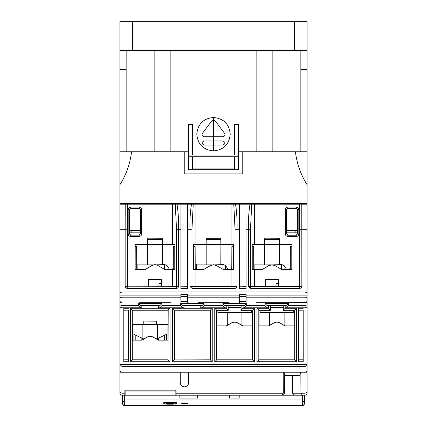 <?xml version="1.0" encoding="UTF-8"?>
<svg xmlns="http://www.w3.org/2000/svg" width="427" height="427" viewBox="0 0 427 427"><rect width="100%" height="100%" fill="white"/><g stroke="black" fill="none" stroke-linecap="round" stroke-linejoin="round"><path stroke-width="0.64" d="M169.679 269.613L167.053 265.567L165.068 264.676L156.133 264.836M173.277 267.302L172.487 269.613M166.199 264.959L173.282 264.986M153.725 264.857L136.693 264.857M162.303 244.714L147.673 244.714M162.303 239.52L147.673 239.52M241.922 325.347L241.922 312.42M227.292 325.347L227.292 312.42M187.795 403.141C188.91 403.462 180.413 403.462 181.528 403.141C180.413 402.821 188.91 402.821 187.795 403.141M171.499 402.608L168.569 402.837L168.569 403.232L169.092 403.136L168.569 402.608M171.499 403.232L170.976 403.136L171.499 402.837L171.499 403.232L168.569 403.232M125.837 390.187L125.837 395.199L122.597 395.199L122.597 399.971L122.597 395.199M292.511 375.557L292.602 393.224L300.928 393.224L302.316 395.199L302.311 405.346L124.689 405.346L124.689 402.053L302.311 402.053A2.092 2.082 0 0 0 304.403 399.971L304.403 395.199L239.205 395.199L239.205 398.049L229.384 398.049L229.384 395.199L197.616 395.199L197.616 398.049L179.858 398.049L179.858 395.199L175.155 395.199L175.155 390.187M122.597 403.264L122.597 399.971L122.597 403.264A2.092 2.082 180 0 0 124.689 405.346L124.689 405.65A2.092 2.092 0 0 1 122.597 403.558A2.092 2.092 0 0 0 124.689 405.65L302.311 405.65L124.689 405.65M124.689 395.199L124.689 402.053A2.092 2.082 180 0 1 122.597 399.971L304.403 399.971L304.403 403.558A2.092 2.092 0 0 1 302.311 405.65A2.092 2.092 0 0 0 304.403 403.558M164.598 403.787C162.671 404.342 177.397 404.342 175.465 403.787L176.303 403.574L176.303 402.608L163.765 402.608L163.765 403.574L164.598 403.787M175.465 403.574L175.465 402.736L176.303 402.608M164.598 402.949L166.066 403.264M174.002 403.264L175.465 402.949M163.765 402.608L164.598 402.736L164.598 403.574M168.569 402.736L166.066 402.736L166.066 403.787C164.651 404.193 175.417 404.193 174.002 403.787L174.002 402.736L171.499 402.736M174.002 403.574L166.066 403.574M220.812 244.714L206.188 244.714M220.818 239.52L206.182 239.52M125.837 395.199L175.155 395.199M125.837 391.02L175.155 391.02M275.858 286.117L276.114 283.544L278.281 283.549L276.536 283.576M228.194 269.613L225.568 265.567L223.583 264.676L214.642 264.836M231.786 267.302L230.996 269.613M224.714 264.959L231.797 264.986M212.24 264.857L195.203 264.857M207.661 302.62A2.092 0.817 90.1 0 1 207.357 302.775L219.643 302.775A2.092 0.817 -90.1 0 1 219.339 302.62M307.12 292.671L307.12 300.683A2.092 2.092 180 0 1 305.027 302.775L278.153 302.775A2.092 0.817 -90.1 0 1 277.854 302.62M149.146 302.62A2.092 0.817 90.1 0 1 148.847 302.775L161.128 302.775A2.092 0.817 -90.1 0 1 160.83 302.62M119.88 292.671L119.88 305.716A2.092 2.092 0 0 0 121.973 307.808L141.823 307.808L141.823 305.716L158.54 305.716L158.54 307.808L184.037 307.808L184.037 305.716L200.754 305.716L200.754 307.808L226.246 307.808L226.246 305.716L242.963 305.716L242.963 307.808L268.46 307.808L268.46 305.716L285.177 305.716L285.177 307.808L305.027 307.808A2.092 2.092 0 0 0 307.12 305.716L307.12 305.716C306.986 306.976 306.292 307.67 305.027 307.803L305.027 366.451L121.973 366.451L119.88 364.498L119.88 393.112C120.051 394.452 120.745 395.151 121.973 395.199L121.973 393.224L124.881 393.224L124.897 390.187L176.095 390.187L176.111 393.224L283.149 393.224L282.3 395.199L284.638 393.112L284.718 373.742L283.192 372.216L283.304 393.112L284.638 393.112M307.12 300.683L307.12 305.716M266.17 302.62A2.092 0.817 90.1 0 1 265.872 302.775L305.027 302.61L305.027 307.803L285.177 307.808L285.177 308.267L283.331 310.114L283.331 305.935L285.177 305.903L268.46 305.903L270.307 305.935L270.307 310.114L258.81 310.114L258.81 359.924L294.827 359.924L294.827 310.114L283.117 310.328L294.609 310.328L296.669 308.267L285.177 308.267M119.88 392.349L121.973 393.224L121.973 364.498L307.12 364.498A2.092 1.959 180 0 1 305.027 366.451L305.027 372.216A2.092 2.092 0 0 0 307.12 370.124A2.092 2.092 0 0 1 305.027 372.216L305.027 393.224L307.12 392.349L307.12 302.786L307.12 370.124C306.986 371.383 306.292 372.082 305.027 372.216L121.973 372.216C120.745 372.163 120.051 371.469 119.88 370.124L119.88 302.786L119.88 364.498L121.973 364.498L121.973 307.803C120.708 307.67 120.014 306.976 119.88 305.716M141.823 305.716L140.568 305.711L138.481 303.613L138.481 305.7L140.568 307.803L121.973 307.803L121.973 305.7L119.88 304.846M138.481 305.7L121.973 305.7L121.973 302.775A2.092 2.092 180 0 1 119.88 300.683L119.88 297.79L119.88 300.683M119.88 297.598L119.88 292.949L121.973 291.972L121.973 297.79L180.899 297.79L180.899 295.89L119.88 295.9A2.092 1.889 180 0 0 121.973 297.79L121.973 302.61C120.708 302.476 120.014 301.777 119.88 300.523M180.899 295.89L180.899 294.507L187.586 294.507L187.586 297.79L239.414 297.79L239.414 294.507L246.101 294.507L246.101 297.79L305.027 297.79L305.027 302.61C306.292 302.476 306.986 301.777 307.12 300.523M307.12 304.846L305.027 305.7L288.519 305.7L286.432 307.803M181.021 204.202L187.464 204.202L187.464 286.207L181.021 286.207L181.021 204.202L175.257 204.202L176.532 229.278L176.5 286.314L161.342 286.207L161.257 279.429L148.719 279.429L148.633 286.207L127.315 286.207L127.315 204.202L125.212 204.202L125.154 229.278L121.973 229.278L121.973 291.972L305.027 291.972L305.027 295.89L307.12 295.9A2.092 1.889 180 0 1 305.027 297.79L305.027 295.89L246.101 295.89M288.519 305.7L288.519 303.613L265.114 303.613L267.206 305.711L268.46 305.716M285.177 305.716L286.432 305.711L288.519 303.613M286.432 305.711L267.206 305.711M265.114 303.613L265.114 305.7L267.206 307.803L268.46 307.808L268.46 308.267L270.521 310.328L270.307 305.935M226.246 305.716L224.992 305.711L222.905 303.613L222.905 305.7L224.992 307.803L226.246 307.808L226.246 308.267L214.754 308.267L214.754 361.765L254.46 361.765L254.46 308.267L242.963 308.267L242.963 307.808L267.206 307.803M222.905 303.613L246.31 303.613L246.31 305.7L244.217 307.803M246.31 303.613L244.217 305.711L242.963 305.716M224.992 305.711L244.217 305.711M200.754 307.808L224.992 307.803M184.037 305.716L182.783 305.711L180.69 303.613L204.095 303.613L204.095 305.7L202.008 307.803M204.095 303.613L202.008 305.711L200.754 305.716M182.783 305.711L202.008 305.711M180.69 303.613L180.69 305.7L182.783 307.803L184.037 307.808M158.54 307.808L182.783 307.803M138.481 303.613L161.886 303.613L161.886 305.7L159.794 307.803M161.886 303.613L159.794 305.711L158.54 305.716M140.568 305.711L159.794 305.711M141.823 307.808L140.568 307.803M180.899 297.79L180.899 302.61M246.101 302.61L246.101 297.79M246.31 305.7L265.114 305.7M204.095 305.7L222.905 305.7M161.886 305.7L180.69 305.7M265.872 302.775L287.371 302.684L265.872 302.775M239.414 301.521L246.101 301.521M207.357 302.775L228.856 302.684L207.357 302.775M180.899 301.521L187.586 301.521M148.847 302.775L170.346 302.684L148.847 302.775M239.414 302.61L239.414 297.79M187.586 302.61L187.586 297.79M246.101 301.355L239.414 301.355M187.586 301.355L180.899 301.355M307.12 297.598L307.12 292.949L305.027 291.972L305.027 229.278L299.759 229.278L299.759 286.277L278.367 286.207L278.367 279.343L265.658 279.343L265.658 286.207L248.439 286.287L250.596 288.369L299.759 288.369C301.019 288.236 301.713 287.536 301.846 286.277L301.788 204.202L299.685 204.202L299.685 286.207M168.046 324.451L132.301 324.451L132.301 310.242L168.046 310.242L168.046 324.451L156.565 324.451L156.565 321.109L143.798 321.109L143.798 324.451M224.575 133.357L215.171 120.82L213.5 119.987L215.171 120.82L224.575 133.357C225.371 135.156 224.815 136.272 222.905 136.704L213.5 136.704L213.5 140.883L204.095 140.883C201.4 142.255 201.4 143.648 204.095 145.063L222.905 145.063C225.6 143.648 225.6 142.255 222.905 140.883L213.5 140.883L213.5 150.912C223.652 149.92 229.224 144.353 230.217 134.206C229.24 124.049 223.668 118.476 213.5 117.478C203.348 118.471 197.776 124.038 196.783 134.185C197.76 144.337 203.332 149.914 213.5 150.912M211.829 120.82L213.5 119.987L213.5 136.704L204.095 136.704C202.19 136.277 201.629 135.162 202.425 133.357L211.829 120.82L202.425 133.357M234.396 169.722L234.396 168.878L192.604 168.878L192.604 169.722M202.008 142.944L204.095 145.063M202.227 135.551L204.095 136.704M238.576 155.092L188.424 155.092L188.424 156.762L238.576 156.762L238.576 124.583L234.396 124.583L234.396 155.092M234.396 156.762L234.396 168.878M192.604 168.878L192.604 156.762M192.604 155.092L192.604 124.583L188.424 124.583L188.424 169.722L238.576 169.722L238.576 151.75L295.447 151.75A78.573 78.573 0 0 0 307.12 184.784L307.12 151.75L295.447 151.75M307.12 151.75L307.12 50.605L294.582 50.605L294.582 21.35L119.88 21.35L119.88 151.75L188.424 151.75M184.245 151.75L184.245 173.901L242.755 173.901L242.755 151.75M238.576 151.75L238.576 124.583M300.848 151.75L300.848 50.605M126.152 151.75L126.152 50.605M154.152 151.75L154.152 50.605M170.869 151.75L170.869 50.605M256.131 151.75L256.131 50.605M272.848 151.75L272.848 50.605M132.418 21.35L132.418 50.605L119.88 50.605M294.582 50.605L132.418 50.605M126.152 69.414L119.88 69.414M119.88 151.75L119.88 184.784A78.573 78.573 0 0 0 131.553 151.75M307.12 69.414L300.848 69.414M307.12 50.605L307.12 21.35L294.582 21.35M119.88 184.784L119.88 203.572L307.12 203.572L307.12 184.784M125.212 204.202L119.88 204.202L119.88 203.572M301.788 204.202L307.12 204.202L307.12 229.278L307.12 203.572M122.389 204.202L122.389 203.572M297.512 230.532L286.634 230.532M140.366 230.532L129.488 230.532M304.611 203.572L304.611 204.202M251.322 310.328L251.322 312.42L217.887 312.42L217.887 310.328M228.306 307.403L240.903 307.403M279.327 244.714L264.697 244.714M279.327 239.52L264.697 239.52M286.704 269.613L284.078 265.567L282.092 264.676L273.157 264.836M290.301 267.302L289.511 269.613M283.224 264.959L290.307 264.986M270.75 264.857L253.718 264.857M158.833 286.117L159.09 283.544L161.257 283.549L159.511 283.576M293.536 310.328L293.536 312.42L260.102 312.42L260.102 310.328M270.521 307.403L283.117 307.403M133.881 340.068L133.881 334.346L141.823 338.109L141.823 340.068M164.56 340.068L164.56 335.259L166.482 334.346L156.586 339.038L158.027 338.355L157.494 338.606L157.494 324.536M142.34 338.355L141.823 338.109M166.477 334.352L166.477 340.068L166.482 334.346M156.138 338.776L157.131 338.776L156.586 339.038M143.232 338.776L144.23 338.776M142.869 338.606L142.869 324.536M284.131 325.347L284.131 312.42M269.506 325.347L269.506 312.42M254.46 244.447L252.149 244.415L252.149 269.725L261.9 269.699L268.919 265.642L272.01 264.815L275.105 265.642L282.124 269.699L291.849 269.699L291.945 244.447L279.413 244.447L279.413 238.175L264.612 238.175L264.612 244.447L254.46 244.447L254.46 204.202L299.685 204.202M253.734 269.613L252.234 269.634L252.234 246.625L253.654 246.625L253.734 269.613L261.879 269.613L268.877 265.567L272.01 264.729L275.105 265.642M233.361 269.725L233.436 244.527L220.818 244.527L220.818 238.261L206.182 238.261L206.182 244.527L193.639 244.415L193.639 269.725L203.391 269.699L210.41 265.642L213.5 264.815L216.59 265.642L223.609 269.699L233.361 269.725L231.781 269.613L231.861 246.625L233.275 246.625L233.275 269.634M195.219 269.613L193.725 269.634L193.725 246.625L195.139 246.625L195.219 269.613L203.364 269.613L210.367 265.567L213.5 264.729L216.59 265.642M291.79 246.625L291.79 269.634L290.291 269.613L290.371 246.625L291.849 246.625M174.515 359.79L174.515 310.242L210.271 310.242L210.271 359.79L174.387 359.924L210.271 359.79M147.107 337.213C149.156 336.118 151.206 336.118 153.256 337.213L158.348 340.148L168.046 340.148L168.046 359.79L132.301 359.79L132.301 340.148L142.02 340.148L147.064 337.143C149.14 336.038 151.222 336.038 153.298 337.143L158.348 340.148M294.699 359.79L258.938 359.79L258.938 325.94L268.652 325.94L273.744 323.004C275.794 321.91 277.844 321.91 279.893 323.004L284.98 325.94L294.699 325.94L294.699 359.79L296.669 361.765L296.669 308.267M252.485 359.79L216.729 359.79L216.729 325.94L226.443 325.94L231.53 323.004C233.58 321.91 235.629 321.91 237.684 323.004L242.771 325.94L252.485 325.94L252.613 359.924L252.613 310.114L241.122 310.114L241.122 305.935L242.963 305.903L226.246 305.903L228.093 305.935L228.093 310.114L216.601 310.114L216.601 359.924L252.613 359.924L254.46 361.765M158.369 340.068L168.046 340.148M156.565 321.109L156.565 324.451M156.485 321.189L143.798 321.109M143.878 321.189L143.878 324.536L132.301 324.451M132.301 340.148L142.02 340.148M141.994 340.068L147.064 337.143M176.121 395.199L176.111 393.224M184.443 386.841L184.453 386.841C181.929 386.579 180.536 385.186 180.274 382.661L180.504 384.028M182.761 386.483L183.087 386.611M188.633 372.216L188.633 382.661C188.371 385.186 186.978 386.579 184.453 386.841L185.82 386.611M188.275 384.359L188.403 384.028M179.858 395.199L197.616 395.199M229.384 395.199L239.205 395.199M124.871 395.199L124.881 393.224M241.122 305.935L240.903 310.328L252.4 310.328L252.485 325.94M252.4 325.854L242.792 325.854L237.727 322.924C235.645 321.814 233.564 321.814 231.487 322.924L226.417 325.854L216.815 325.854L216.815 310.328L214.754 308.267M294.609 310.328L294.699 325.94M294.609 325.854L285.006 325.854L279.941 322.924C277.86 321.814 275.778 321.814 273.696 322.924L268.631 325.854L259.029 325.854L259.029 310.328L256.969 308.267L256.969 361.765L258.938 359.79M127.299 204.202L127.241 229.278L125.154 229.278L125.154 286.277C125.287 287.536 125.981 288.236 127.241 288.369L176.404 288.369C177.568 288.289 178.278 287.697 178.539 286.576L178.561 229.278L180.915 229.278L180.915 288.369L187.576 288.369L187.464 204.202M177.013 204.202C178.235 212.005 178.753 220.364 178.561 229.278L176.532 229.278M187.576 229.278L191.958 229.278L193.234 204.202L187.517 204.202M195.945 269.699L195.945 286.207L189.924 286.287L189.924 229.278C189.732 220.364 190.25 212.005 191.477 204.202M239.536 204.202L245.979 204.202L245.979 286.207L239.536 286.207L239.536 204.202L233.766 204.202L235.042 229.278L235.01 286.314L195.945 286.207M231.055 286.207L231.055 269.699M235.523 204.202C236.75 212.005 237.268 220.364 237.076 229.278L239.424 229.278L239.424 288.369L246.085 288.369L245.979 204.202M246.085 229.278L250.468 229.278L251.743 204.202L246.027 204.202M248.439 286.287L248.439 229.278C248.247 220.364 248.765 212.005 249.987 204.202M180.973 204.202L180.915 229.278M187.464 286.207L187.576 288.369M187.538 286.277L181.021 286.207M239.483 204.202L239.424 229.278M245.979 286.207L246.085 288.369M246.053 286.277L239.536 286.207M279.327 264.713L279.327 244.538L291.945 244.527L291.94 246.625M252.261 246.625L252.149 244.415M193.751 246.625L193.639 244.415M231.781 269.613L223.609 269.699M174.766 246.625L174.766 269.634L173.266 269.613L173.346 246.625L174.915 246.625L174.921 244.415L162.388 244.447L162.388 238.175L147.587 238.175L147.587 244.447L135.151 244.447L135.236 246.625M135.151 244.447L135.151 269.699L144.876 269.699L151.895 265.642C153.955 264.543 156.02 264.543 158.081 265.642L165.1 269.699L174.766 269.634M174.851 269.725L174.851 246.625M144.876 269.699L136.709 269.613L136.629 246.625L135.21 246.625L135.151 269.699M303.058 310.242L303.058 359.79L298.644 359.79L298.644 310.242L303.186 310.114L298.516 310.114L298.484 308.267L298.484 361.765L303.218 361.765L303.186 310.114M303.058 359.79L303.218 361.765M298.484 361.765L298.644 359.79M298.516 359.924L303.186 359.924M128.356 310.242L128.356 359.79L123.942 359.79L123.942 310.242L128.484 310.114L123.814 310.114L123.782 308.267L123.782 361.765L128.516 361.765L128.484 310.114M128.356 359.79L128.516 361.765M123.782 361.765L123.942 359.79M123.814 359.924L128.484 359.924M210.271 310.242L174.387 310.114L174.387 359.924L172.54 361.765L212.246 361.765L212.246 308.267L210.399 310.114L210.399 359.924L212.246 361.765M174.515 310.242L172.54 308.267L172.54 361.765M168.046 359.79L168.19 310.114L132.173 310.114L132.301 359.79M170.031 308.267L130.331 308.267L130.331 361.765L132.173 359.924L168.19 359.924L170.031 361.765L170.031 308.267L168.046 310.242M167.95 340.068L167.95 324.536M132.301 310.242L130.331 308.267M132.386 324.536L132.386 340.068M259.029 310.328L270.521 310.328M216.815 310.328L228.306 310.328L228.093 305.935M226.246 308.267L228.306 310.328M216.729 359.79L214.754 361.765M252.4 310.328L254.46 308.267M240.903 310.328L242.963 308.267M283.117 310.328L283.331 305.935M180.274 382.661L180.274 372.216M302.316 395.199L305.027 395.199L305.027 393.224L300.928 393.224L300.848 372.216L299.653 375.557L284.713 375.557M140.366 233.879L140.366 209.63L139.111 208.376L130.742 208.376L129.488 209.63L129.488 233.879L130.742 235.133L139.111 235.133L140.366 233.879L139.17 235.197L139.17 236.446C140.696 236.296 141.529 235.464 141.679 233.943L141.679 209.566C141.529 208.045 140.696 207.212 139.17 207.063L130.683 207.063C129.157 207.212 128.324 208.045 128.175 209.566L128.175 233.943C128.324 235.464 129.157 236.296 130.683 236.446L130.683 235.197L129.429 233.943L128.175 233.943M139.111 208.376L140.424 209.566L140.424 233.943L141.679 233.943M140.366 209.63L141.679 209.566M129.488 209.63L130.683 208.312L139.17 208.312L139.17 207.063M130.742 208.376L130.683 207.063M129.488 233.879L129.429 209.566L128.175 209.566M144.854 269.613L151.852 265.567C153.944 264.457 156.031 264.457 158.123 265.567L158.081 265.642M173.266 269.613L165.1 269.699M161.257 279.429L148.633 279.343L148.633 286.207M161.342 286.207L161.342 279.343M176.404 286.277L127.315 286.207M148.719 286.117L161.257 286.117M172.54 269.699L172.54 286.207M127.315 204.202L172.54 204.202L172.54 244.447M172.54 204.202L175.257 204.202M136.709 269.613L135.21 269.634M193.234 204.202L231.055 204.202L231.055 244.447L220.903 244.447L220.903 238.175L206.097 238.175L206.097 244.447M195.945 244.447L195.945 204.202M233.425 246.625L233.436 244.415L231.055 244.447M231.055 204.202L233.766 204.202M296.317 207.063L296.317 208.312L297.571 209.566L298.825 209.566C298.676 208.045 297.843 207.212 296.317 207.063L287.83 207.063C286.303 207.212 285.471 208.045 285.321 209.566L285.321 233.943C285.471 235.464 286.303 236.296 287.83 236.446L296.317 236.446C297.843 236.296 298.676 235.464 298.825 233.943L298.825 209.566M286.634 209.63L286.634 233.879L287.889 235.133L296.258 235.133L297.512 233.879L297.512 209.63L296.258 208.376L287.889 208.376L286.634 209.63L287.83 208.312L287.83 207.063M287.889 235.133L286.576 233.943L286.576 209.566L285.321 209.566M286.634 233.879L285.321 233.943M297.512 233.879L296.317 235.197L287.83 235.197L287.83 236.446M296.258 235.133L296.317 236.446M297.512 209.63L297.571 233.943L298.825 233.943M278.367 286.207L278.367 279.343M278.281 279.429L265.658 279.343M265.743 279.429L265.658 286.207M265.743 286.117L278.281 286.117M251.743 204.202L254.46 204.202M254.46 286.207L254.46 269.699M290.291 269.613L282.124 269.699M174.921 244.415L174.915 246.625M174.921 244.527L162.388 244.447M162.303 264.713L162.388 238.175M162.308 238.261L147.587 238.175M147.673 238.261L147.587 244.447M147.673 264.857L147.673 244.538L135.236 244.527M279.413 238.175L279.413 244.447M279.327 238.261L264.612 238.175M264.692 238.261L264.612 244.447M264.697 264.857L264.697 244.538L252.261 244.527M220.812 264.713L220.903 244.447M206.188 264.857L206.188 244.538L193.751 244.527M129.488 232.832L140.366 232.832M286.634 232.832L297.512 232.832M250.596 288.369L250.5 286.314L248.461 286.576M178.539 286.576L176.5 286.314L176.404 288.369M176.5 286.314L178.561 286.287M180.947 286.277L180.915 288.369M192.086 288.369L191.99 286.314L189.946 286.576L192.086 288.369L234.914 288.369C236.078 288.289 236.788 287.697 237.054 286.576L237.076 229.278L235.042 229.278M237.054 286.576L235.01 286.314L234.914 288.369M235.01 286.314L237.076 286.287M239.462 286.277L239.424 288.369M303.218 308.267L298.484 308.267M128.516 308.267L123.782 308.267M212.246 308.267L172.54 308.267M130.331 361.765L170.031 361.765M268.46 308.267L256.969 308.267M256.969 361.765L296.669 361.765M141.823 305.903L158.54 305.903L141.823 305.903M184.037 305.903L200.754 305.903L184.037 305.903M294.582 395.199L292.602 393.224M119.88 204.202L119.88 292.949M121.973 372.216A2.092 2.092 0 0 1 120.681 371.768A2.092 2.092 0 0 0 121.973 372.216L119.88 372.205M120.531 371.639A2.092 2.092 0 0 1 119.95 370.668A2.092 2.092 0 0 0 120.531 371.639M307.12 216.948L307.12 292.949M307.12 393.112C306.986 394.372 306.292 395.071 305.027 395.199C306.292 395.071 306.986 394.372 307.12 393.112L307.12 392.349M164.459 264.655L164.459 269.325M172.866 268.535L172.866 269.613M168.948 268.45L168.948 269.613M137.873 269.613L137.873 264.687M167.053 265.567L167.053 269.613M304.403 403.264A2.092 2.082 180 0 1 302.311 405.346L302.311 405.65M222.969 264.655L222.969 269.325M231.381 268.535L231.381 269.613M227.458 268.45L227.458 269.613M196.388 269.613L196.388 264.687M225.568 265.567L225.568 269.613M295.158 230.532L295.158 232.832M131.842 232.832L131.842 230.532M121.973 302.775L119.88 302.786M239.414 295.89L187.586 295.89M307.12 302.786L305.027 302.775M180.899 296.407L187.586 296.407M239.414 296.407L246.101 296.407M213.5 117.478L213.5 119.987M281.484 264.655L281.484 269.325M289.89 268.535L289.89 269.613M285.973 268.45L285.973 269.613M254.898 269.613L254.898 264.687M284.078 265.567L284.078 269.613M135.802 340.068L135.802 335.259M158.54 340.068L158.54 338.109M234.914 286.277L192.086 286.277M119.88 229.278L121.973 229.278L121.973 204.202M130.742 235.133L139.111 235.133M130.683 236.446L139.17 236.446M125.154 286.277L127.241 286.277L127.241 229.278M191.99 286.314L191.958 229.278M296.258 208.376L287.889 208.376M299.701 204.202L299.759 229.278M299.759 288.369L299.759 286.277L250.596 286.277M250.5 286.314L250.468 229.278M299.759 286.277L301.846 286.277M127.241 286.277L127.241 288.369M189.924 286.287L189.946 286.576M305.027 204.202L305.027 229.278L307.12 229.278M307.12 372.205L305.027 372.216M198.048 302.684L228.952 302.684M256.558 302.684L287.467 302.684M139.533 302.684L170.442 302.684"/></g></svg>
